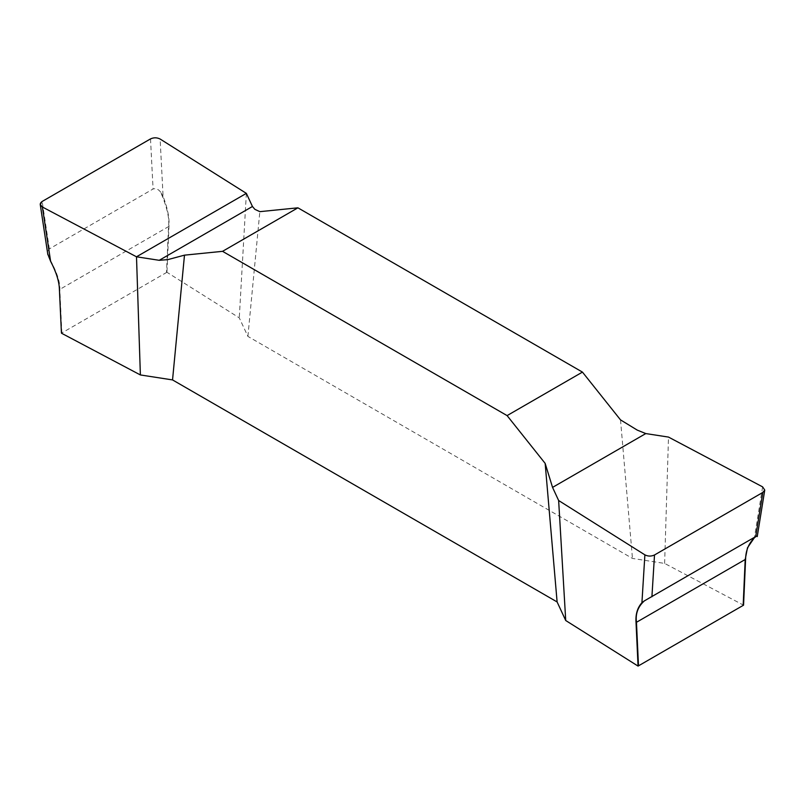 <?xml version="1.0" encoding="UTF-8"?>
<svg xmlns="http://www.w3.org/2000/svg" width="805" height="805" viewBox="0 0 805 805"><rect width="100%" height="100%" fill="white"/><g stroke="black" fill="none" stroke-linecap="round" stroke-linejoin="round"><path stroke-width="0.6" stroke-dasharray="4.03 3.02" d="M166.937 272.271L61.442 333.179M743.589 604.595L743.498 605.149L664.618 563.419L632.468 558.439L247.9 336.41L239.276 317.854L166.997 272.311M762.617 486.874L754.386 537.79L756.489 536.14L754.476 537.559M61.834 332.928L59.801 289.377C60.264 281.77 56.501 270.923 48.521 256.855M166.967 271.688L168.97 226.366C169.553 217.984 167.591 207.992 163.083 196.4L160.125 139.034M163.083 196.4L160.628 192.123C167.038 207.106 169.674 218.598 168.537 226.597L166.504 272.503M160.628 192.123C158.434 189.185 155.918 188.149 153.081 189.004L49.367 248.896L47.797 251.1L47.726 253.877M620.514 419.878L632.468 558.439M247.9 336.41L259.844 211.655M246.36 193.371L239.276 317.854M664.618 563.419L668.502 437.085M49.367 248.896L42.172 201.451M150.505 138.913L153.081 189.004M168.97 226.366L59.409 289.629M756.257 536.251L646.103 599.846"/><path stroke-width="1.21" d="M638.063 666.087L743.558 605.179L745.591 559.284C745.742 550.64 748.68 543.476 754.386 537.79L755.01 537.257M61.502 333.22L140.382 374.949L172.542 379.92L557.11 601.949L565.724 620.514L638.003 666.057M743.166 605.43L745.199 559.525L747.483 547.792L754.476 537.559M638.033 665.534L636.031 622.537C635.447 614.326 637.409 607.715 641.927 602.714L644.886 554.856L558.64 500.519L565.724 620.514M641.927 602.714L644.372 600.872C637.963 606.628 635.326 613.782 636.463 622.305L638.496 665.866M644.372 600.872L756.489 536.14M47.857 254.702L40.25 204.5L42.383 207.006L50.614 261.333C56.33 272.231 59.258 281.659 59.409 289.629L61.411 332.626M50.614 261.333L47.726 253.877M757.223 536.603L764.75 490.074L762.617 486.874L668.502 437.085L645.781 433.573L637.258 430.112L620.514 419.878L582.448 372.101L297.91 207.821L259.844 211.655L254.873 209.34L252.448 206.483L246.36 193.371L160.125 139.034C156.975 137.444 153.765 137.403 150.505 138.913L42.172 201.451L40.25 204.5M557.11 601.949L545.156 463.388L507.09 415.601L222.552 251.331L184.486 255.155L172.542 379.92M140.382 374.949L136.498 256.795L159.219 260.307L167.742 259.643L184.486 255.155M545.156 463.388L552.552 487.397L558.64 500.519M582.448 372.101L507.09 415.601M222.552 251.331L297.91 207.821M42.383 207.006L136.498 256.795L246.36 193.371L160.125 139.034C156.975 137.444 153.765 137.403 150.505 138.913L42.172 201.451C39.576 203.333 39.646 205.184 42.383 207.006L136.498 256.795M764.75 490.074L762.828 492.429L654.505 554.977C651.235 556.476 648.035 556.436 644.886 554.856M755.643 536.895L762.828 492.429M654.505 554.977L651.919 596.777M636.031 622.537L745.591 559.284M159.219 260.307L252.448 206.483M645.781 433.573L552.552 487.397"/></g></svg>
